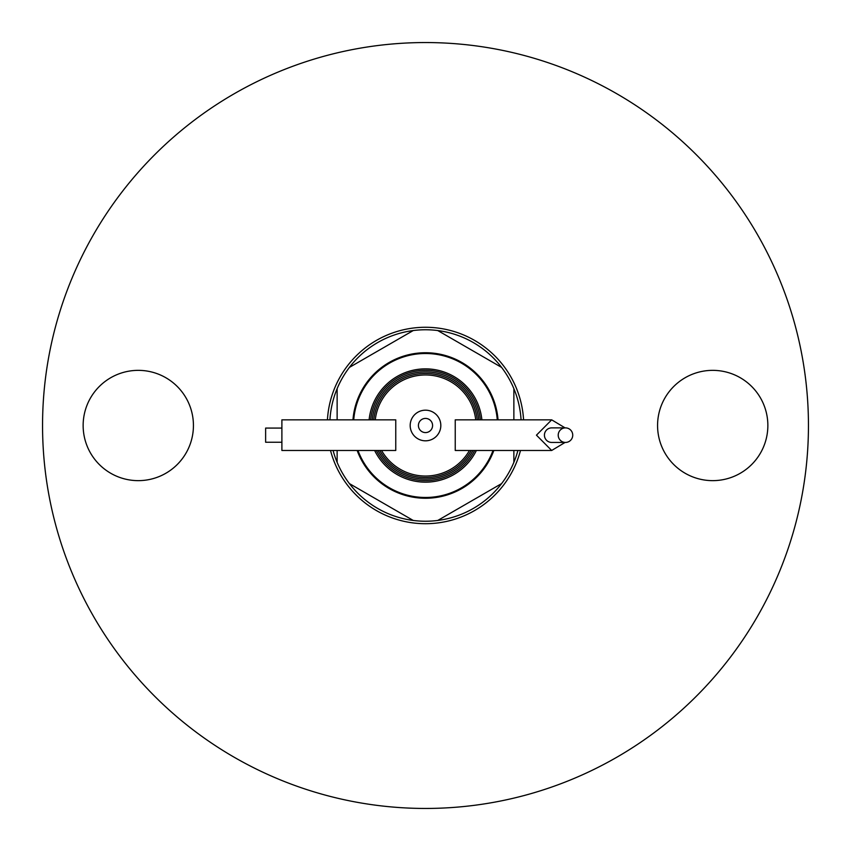 <?xml version="1.0" encoding="UTF-8"?>
<svg xmlns="http://www.w3.org/2000/svg" width="851" height="851" viewBox="0 0 851 851"><rect width="100%" height="100%" fill="white"/><g stroke="black" fill="none" stroke-linecap="round" stroke-linejoin="round"><path stroke-width="1.28" d="M353.729 419.841A71.995 71.995 0 0 1 425.5 353.505A71.995 71.995 0 0 1 497.271 419.841M493.016 450.477A71.995 71.995 0 0 1 357.984 450.477M517.919 450.477A95.737 95.737 0 0 1 513.866 462.348L513.866 450.477M501.59 483.602A95.737 95.737 0 0 1 437.765 520.45L501.59 483.602A95.737 95.737 0 0 0 513.866 462.348M413.235 520.45A95.737 95.737 0 0 1 349.41 483.602L413.235 520.45A95.737 95.737 0 0 0 437.765 520.45M337.134 450.477L337.134 462.348A95.737 95.737 0 0 0 349.41 483.602M337.134 462.348A95.737 95.737 0 0 1 333.081 450.477M329.933 419.841A95.737 95.737 0 0 1 337.134 388.652L337.134 419.841M349.41 367.398A95.737 95.737 0 0 1 413.235 330.55L349.41 367.398A95.737 95.737 0 0 0 337.134 388.652M437.765 330.55A95.737 95.737 0 0 1 501.59 367.398L437.765 330.55A95.737 95.737 0 0 0 413.235 330.55M513.866 419.841L513.866 388.652A95.737 95.737 0 0 0 501.59 367.398M513.866 388.652A95.737 95.737 0 0 1 521.067 419.841M472.933 450.477A53.613 53.613 0 0 1 378.067 450.477M477.273 419.841A52.081 52.081 0 0 0 373.727 419.841M372.185 419.841A53.613 53.613 0 0 1 478.815 419.841M379.801 450.477A52.081 52.081 0 0 0 471.199 450.477M395.758 419.841L281.894 419.841L281.894 450.477L395.758 450.477L395.758 419.841M551.682 450.477L455.242 450.477L455.242 419.841L551.682 419.841L536.449 435.159L551.682 450.477L565.096 442.435M265.629 428.074L281.894 428.074L281.894 442.243L265.629 442.243L265.629 428.074L265.629 442.243M469.444 450.477A50.549 50.549 0 0 1 381.556 450.477M440.818 425.5A15.318 15.318 0 0 1 425.5 440.818A15.318 15.318 0 0 1 410.182 425.5A15.318 15.318 0 0 1 425.5 410.182A15.318 15.318 0 0 1 440.818 425.5M432.585 425.5A7.085 7.085 0 0 1 425.5 432.585A7.085 7.085 0 0 1 418.415 425.5A7.085 7.085 0 0 1 425.5 418.415A7.085 7.085 0 0 1 432.585 425.5M572.734 435.159A7.276 7.255 -90 0 1 565.468 442.435A7.276 7.255 -90 0 1 558.213 435.159A7.276 7.255 -90 0 1 565.468 427.883A7.276 7.255 -90 0 1 572.734 435.159M565.468 427.883L551.682 427.883A7.276 7.255 90 0 0 544.427 435.159A7.276 7.255 90 0 0 551.682 442.435L565.468 442.435M375.27 419.841A50.549 50.549 0 0 1 475.73 419.841M565.096 427.883L551.682 419.841M352.963 419.841A72.761 72.761 0 0 1 425.5 352.74A72.761 72.761 0 0 1 498.037 419.841M493.835 450.477A72.761 72.761 0 0 1 357.165 450.477M497.654 419.841A72.378 72.378 0 0 0 425.5 353.122A72.378 72.378 0 0 0 353.346 419.841M357.569 450.477A72.378 72.378 0 0 0 493.431 450.477M520.493 450.477A98.227 98.227 0 0 1 330.507 450.477M327.433 419.841A98.227 98.227 0 0 1 425.5 327.273A98.227 98.227 0 0 1 523.567 419.841M712.712 480.645A55.145 55.145 0 0 1 657.568 425.5A55.145 55.145 0 0 1 712.712 370.355A55.145 55.145 0 0 1 767.857 425.5A55.145 55.145 0 0 1 712.712 480.645M138.287 480.645A55.145 55.145 0 0 1 83.143 425.5A55.145 55.145 0 0 1 138.287 370.355A55.145 55.145 0 0 1 193.432 425.5A55.145 55.145 0 0 1 138.287 480.645M425.5 42.55A382.95 382.95 0 0 1 808.45 425.5A382.95 382.95 0 0 1 425.5 808.45A382.95 382.95 0 0 1 42.55 425.5A382.95 382.95 0 0 1 425.5 42.55M476.369 450.477A56.677 56.677 0 0 1 374.631 450.477M480.358 419.841A55.145 55.145 0 0 0 370.642 419.841M369.111 419.841A56.677 56.677 0 0 1 481.889 419.841M376.333 450.477A55.145 55.145 0 0 0 474.667 450.477"/></g></svg>

